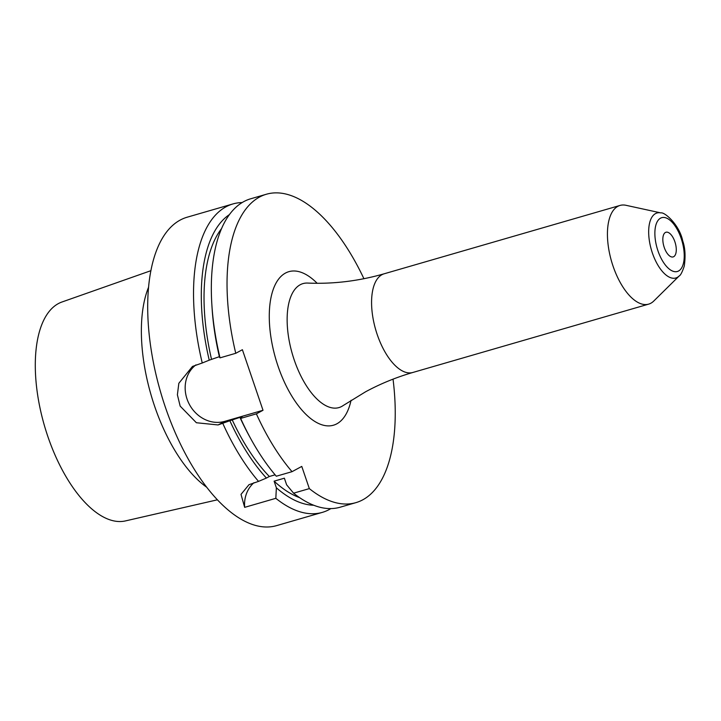 <?xml version="1.0" encoding="UTF-8"?>
<svg xmlns="http://www.w3.org/2000/svg" width="721" height="721" viewBox="0 0 721 721"><rect width="100%" height="100%" fill="white"/><g stroke="black" fill="none" stroke-linecap="round" stroke-linejoin="round"><path stroke-width="1.08" d="M253.954 482.709A32.112 28.344 61.6 0 0 244.662 507.35L275.828 498.319L276.368 487.811L274.106 481.159L284.371 478.194L286.634 484.836L293.591 493.173L309.336 488.613L301.775 466.415L292.041 471.669A160.567 74.137 73.8 0 1 256.379 413.854L263.012 410.276L224.709 421.37A32.112 28.344 61.6 0 1 189.046 403.769A32.112 28.344 61.6 0 1 195.959 364.871M363.925 278.721A160.567 74.137 73.8 0 0 266.455 194.219A160.567 74.137 73.8 0 0 235.758 353.29L242.391 349.712L263.012 410.276M309.336 488.613A160.567 74.137 73.8 0 0 355.841 502.663A160.567 74.137 73.8 0 0 393.035 379.147M266.455 194.219L250.719 198.78A160.567 74.137 73.8 0 0 211.875 304.911A160.567 74.137 73.8 0 0 220.022 357.85L235.758 353.29M293.591 493.173A160.567 74.137 73.8 0 0 340.105 507.223L355.841 502.663M240.643 418.414L240.111 417.756A152.933 70.613 -106.2 0 0 248.907 435.34L250.529 438.305A160.567 74.137 73.8 0 1 240.643 418.414L256.379 413.854M250.529 438.305A160.567 74.137 73.8 0 0 276.305 476.23L292.041 471.669M224.709 421.37L218.075 424.948L196.382 422.74L180.16 406.112L177.393 394.784L178.835 383.293L192.471 366.439L202.25 362.996A160.567 74.137 -106.2 0 1 226.097 206.747A160.567 74.137 73.8 0 1 232.946 203.935A160.567 74.137 73.8 0 1 242.184 202.565M229.485 214.552A152.933 70.613 73.8 0 0 209.234 360.167L202.25 362.996M209.234 360.167L219.373 356.679M211.875 304.911L212.091 308.291A152.933 70.613 -106.2 0 0 219.49 357.192L220.022 357.85M240.111 417.756L242.319 416.567L229.855 420.731A152.933 70.613 73.8 0 0 266.419 478.059L269.339 476.491A147.724 68.207 -106.2 0 1 232.063 419.541M218.075 424.948L229.855 420.731M211.442 358.977A147.724 68.207 -106.2 0 1 221.617 228.53M299.612 497.643A147.724 68.207 -106.2 0 1 274.106 481.159M269.339 476.491L275.098 474.824M276.368 487.811A152.933 70.613 73.8 0 0 313.725 505.25M330.867 508.593A160.567 74.137 73.8 0 1 329.182 509.567A160.567 74.137 -106.2 0 1 322.332 512.379A160.567 74.137 -106.2 0 1 275.828 498.319M244.662 507.35L241.012 494.372L248.988 484.692L258.533 481.385A160.567 74.137 -106.2 0 1 222.87 423.56M258.533 481.385L266.419 478.059M322.332 512.379L276.504 525.654A160.567 74.137 -106.2 0 1 162.91 399.713A160.567 74.137 -106.2 0 1 180.268 220.031A160.567 74.137 73.8 0 1 187.118 217.219L232.946 203.935M206.585 487.153A120.443 55.616 -106.2 0 1 148.616 287.129M150.941 270.672L61.97 302A114.008 52.642 73.8 0 0 58.41 303.577A114.008 52.642 -106.2 0 0 45.648 429.734A114.008 52.642 -106.2 0 0 125.418 520.923L217.345 499.824M673.675 256.694A12.843 5.93 73.8 0 0 675.063 242.319A12.843 5.93 73.8 0 0 665.979 232.243A12.843 5.93 73.8 0 0 665.429 232.468A12.843 5.93 -106.2 0 0 664.041 246.843A12.843 5.93 -106.2 0 0 673.126 256.919A12.843 5.93 -106.2 0 0 673.675 256.694M412.791 372.487A51.38 23.721 -106.2 0 1 376.443 332.183A51.38 23.721 -106.2 0 1 381.995 274.683A51.38 23.721 73.8 0 1 384.185 273.782C358.716 281.082 333.183 284.173 307.606 283.065A64.548 29.804 73.8 0 0 300.233 284.732A64.548 29.804 -106.2 0 0 294.249 360.013A64.548 29.804 -106.2 0 0 341.673 406.473A64.548 29.804 73.8 0 0 343.106 405.59L365.538 391.809C380.49 383.734 396.244 377.299 412.791 372.487L648.648 304.136A51.38 23.721 -106.2 0 0 650.847 303.235A51.38 23.721 73.8 0 0 653.758 301.054L679.173 275.972A33.842 15.628 -106.2 0 1 677.253 277.405A33.842 15.628 -106.2 0 1 652.397 253.053A33.842 15.628 -106.2 0 1 655.533 213.587A33.842 15.628 -106.2 0 1 660.896 212.911C664.51 211.794 679.434 224.709 682.715 240.904C685.166 247.781 685.68 256.189 684.256 266.13C682.255 272.087 680.561 275.368 679.173 275.972M660.896 212.911L626.008 205.305A51.38 23.721 73.8 0 0 620.051 205.431A51.38 23.721 73.8 0 0 617.852 206.332A51.38 23.721 -106.2 0 0 612.3 263.832A51.38 23.721 -106.2 0 0 648.648 304.136M317.159 283.281A79.95 36.915 73.8 0 0 285.489 273.061A79.95 36.915 73.8 0 0 278.081 366.295A79.95 36.915 73.8 0 0 336.815 423.831A79.95 36.915 73.8 0 0 351.064 400.29M660.562 218.157A28.02 12.942 -106.2 0 1 681.147 238.327A28.02 12.942 -106.2 0 1 678.551 271.006A28.02 12.942 -106.2 0 1 657.958 250.836A28.02 12.942 -106.2 0 1 660.562 218.157M384.185 273.782L620.051 205.431"/></g></svg>
